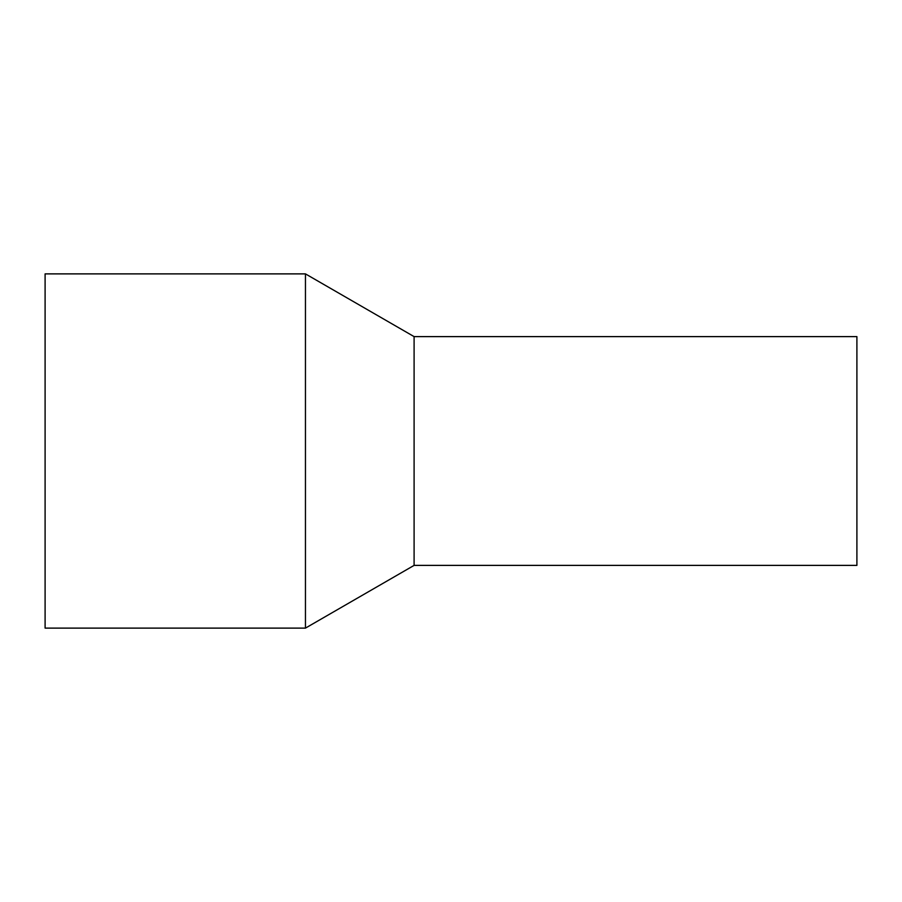 <?xml version="1.0" encoding="UTF-8"?>
<svg xmlns="http://www.w3.org/2000/svg" width="902" height="902" viewBox="0 0 902 902"><rect width="100%" height="100%" fill="white"/><g stroke="black" fill="none" stroke-linecap="round" stroke-linejoin="round"><path stroke-width="1.35" d="M856.9 350.619L856.9 565.385L414.097 565.385L414.097 350.619L414.097 565.385L305.451 628.119L305.451 273.881L414.097 336.615L414.097 350.619L414.097 336.615L856.9 336.615L856.9 350.619M305.451 273.881L45.1 273.881L45.1 628.119L305.451 628.119"/></g></svg>
